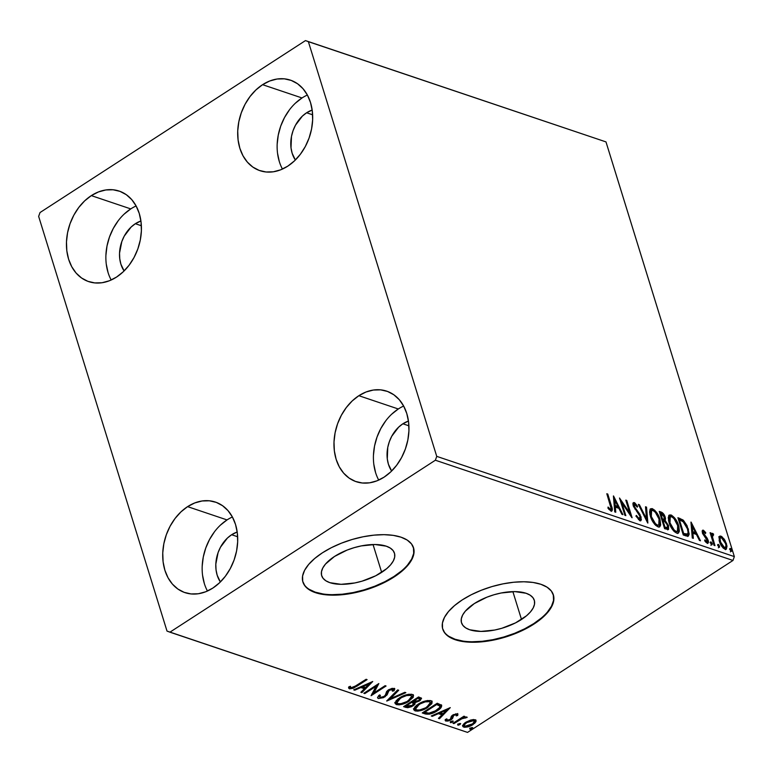 <?xml version="1.0" encoding="UTF-8"?>
<svg xmlns="http://www.w3.org/2000/svg" width="773" height="773" viewBox="0 0 773 773"><rect width="100%" height="100%" fill="white"/><g stroke="black" fill="none" stroke-linecap="round" stroke-linejoin="round"><path stroke-width="1.16" d="M381.659 572.368A38.099 17.18 -17.2 0 1 344.874 584.233A38.099 17.18 -17.2 0 1 321.674 575.692A38.099 17.18 -17.2 0 1 334.477 556.483L347.058 550.096L354.102 547.68L361.31 545.902L375.069 544.521L386.239 546.173L390.307 548.076L393.128 550.608L394.597 553.661L394.674 557.14L393.341 560.889L390.645 564.783L386.703 568.657L375.717 575.779L362.035 581.17L354.836 582.948L341.077 584.32L329.897 582.678L325.839 580.774L323.017 578.243L321.539 575.18L321.471 571.711L322.805 567.952L325.491 564.068L334.477 556.483A38.099 17.18 -17.2 0 1 371.272 544.607A38.099 17.18 -17.2 0 1 394.462 553.159A38.099 17.18 -17.2 0 1 381.659 572.368L373.05 544.54L381.659 572.368M521.504 619.463A38.099 17.18 -17.2 0 1 484.71 631.328A38.099 17.18 -17.2 0 1 461.51 622.787A38.099 17.18 -17.2 0 1 474.313 603.578L486.893 597.191L493.947 594.775L501.146 592.997L514.905 591.616L526.084 593.268L530.143 595.171L532.964 597.703L534.443 600.756L534.51 604.235L533.177 607.984L530.491 611.878L526.548 615.752L515.552 622.874L501.87 628.265L494.672 630.043L480.912 631.415L469.733 629.773L465.675 627.869L462.853 625.338L461.375 622.275L461.307 618.806L462.641 615.047L465.327 611.163L474.313 603.578A38.099 17.18 -17.2 0 1 511.108 591.703A38.099 17.18 -17.2 0 1 534.298 600.254A38.099 17.18 -17.2 0 1 521.504 619.463L512.885 591.635L521.504 619.463M442.678 628.884A57.898 26.108 162.8 0 0 478.101 641.619A57.898 26.108 162.8 0 0 533.766 623.598L533.921 624.091A57.898 26.108 -17.2 0 1 477.994 642.121A57.898 26.108 -17.2 0 1 442.755 629.135A57.898 26.108 -17.2 0 1 462.206 599.935L454.543 605.578L448.553 611.472L444.465 617.376L442.436 623.086L442.543 628.362L444.784 633.01L449.074 636.855L455.249 639.744L463.066 641.571L472.226 642.257L482.381 641.783L493.145 640.16L504.083 637.464L514.799 633.783L524.877 629.27L533.921 624.091L541.583 618.448L547.574 612.554L551.661 606.641L553.69 600.94L553.584 595.664L551.333 591.007L547.052 587.171L540.878 584.282L533.061 582.456L523.891 581.769L513.736 582.243L502.981 583.866L492.034 586.562L481.318 590.243L471.25 594.756L462.206 599.935A57.898 26.108 -17.2 0 1 518.123 581.905A57.898 26.108 -17.2 0 1 553.371 594.891A57.898 26.108 -17.2 0 1 533.921 624.091L533.766 623.598A57.898 26.108 162.8 0 0 553.284 594.64L553.536 600.447L551.507 606.148L547.419 612.061M302.842 581.789A57.898 26.108 162.8 0 0 338.265 594.524A57.898 26.108 162.8 0 0 393.93 576.503L394.075 576.996A57.898 26.108 -17.2 0 1 338.159 595.026A57.898 26.108 -17.2 0 1 302.91 582.04A57.898 26.108 -17.2 0 1 322.37 552.84L314.708 558.483L308.717 564.377L304.62 570.29L302.591 575.991L302.707 581.267L304.949 585.924L309.239 589.76L315.413 592.649L323.23 594.476L332.39 595.162L342.545 594.688L353.3 593.065L364.247 590.369L374.963 586.688L385.041 582.175L394.075 576.996L401.747 571.353L407.738 565.459L411.825 559.546L413.855 553.845L413.739 548.569L411.497 543.912L407.207 540.076L401.042 537.187L393.215 535.36L384.055 534.674L373.9 535.148L363.146 536.771L352.198 539.467L341.482 543.148L331.404 547.661L322.37 552.84A57.898 26.108 -17.2 0 1 378.287 534.81A57.898 26.108 -17.2 0 1 413.536 547.796A57.898 26.108 -17.2 0 1 394.075 576.996L393.93 576.503A57.898 26.108 162.8 0 0 413.449 547.545L413.7 553.352L411.671 559.053L407.584 564.966M403.651 406.047A47.762 36.157 -71.4 0 0 398.298 408.985L358.856 395.699A47.762 36.157 108.6 0 1 386.713 391.157A47.762 36.157 108.6 0 1 408.946 430.319A47.762 36.157 108.6 0 1 384.075 477.154L376.944 480.835L369.6 482.816L362.324 482.999L355.406 481.405L349.096 478.081L343.656 473.153L339.279 466.815L336.139 459.307L334.361 450.92L334.004 441.982L335.096 432.822L337.569 423.807L341.357 415.275L346.304 407.555L352.208 400.945L358.856 395.699L365.987 392.017L373.33 390.046L380.606 389.853L387.524 391.447L393.834 394.771L399.274 399.699L403.651 406.038L406.782 413.545L408.569 421.932L408.927 430.87L407.835 440.03L405.352 449.045L401.574 457.577L396.626 465.298L390.723 471.907L384.075 477.154A47.762 36.157 108.6 0 1 356.218 481.695A47.762 36.157 108.6 0 1 333.984 442.533A47.762 36.157 108.6 0 1 358.856 395.699L398.298 408.985A47.762 36.157 -71.4 0 0 378.722 480.091M136.116 205.966A47.762 36.157 -71.4 0 0 130.763 208.903L91.32 195.617A47.762 36.157 108.6 0 1 119.177 191.076A47.762 36.157 108.6 0 1 141.411 230.238A47.762 36.157 108.6 0 1 116.539 277.072L109.408 280.754L102.065 282.734L94.789 282.918L87.871 281.324L81.571 278L76.121 273.072L71.754 266.733L68.613 259.226L66.826 250.839L66.478 241.901L67.56 232.741L70.043 223.726L73.822 215.194L78.769 207.473L84.672 200.864L91.32 195.617L98.461 191.936L105.804 189.965L113.071 189.772L119.989 191.366L126.299 194.69L131.739 199.618L136.116 205.956L139.256 213.464L141.034 221.851L141.391 230.789L140.309 239.949L137.826 248.964L134.038 257.496L129.101 265.216L123.187 271.825L116.539 277.072A47.762 36.157 108.6 0 1 88.682 281.614A47.762 36.157 108.6 0 1 66.459 242.451A47.762 36.157 108.6 0 1 91.32 195.617L130.763 208.903A47.762 36.157 -71.4 0 0 111.186 280.01M307.374 95.031A47.762 36.157 -71.4 0 0 302.021 97.958L262.578 84.682A47.762 36.157 108.6 0 1 290.435 80.141A47.762 36.157 108.6 0 1 312.669 119.303A47.762 36.157 108.6 0 1 287.798 166.137L280.667 169.818L273.323 171.79L266.047 171.983L259.129 170.389L252.819 167.065L247.379 162.137L243.002 155.798L239.862 148.29L238.084 139.903L237.726 130.966L238.818 121.805L241.302 112.79L245.08 104.258L250.027 96.538L255.931 89.929L262.578 84.682L269.709 81.001L277.053 79.02L284.329 78.836L291.247 80.431L297.557 83.755L302.997 88.682L307.374 95.021L310.514 102.529L312.292 110.916L312.65 119.854L311.558 129.014L309.084 138.029L305.296 146.561L300.349 154.281L294.445 160.89L287.798 166.137A47.762 36.157 108.6 0 1 259.941 170.678A47.762 36.157 108.6 0 1 237.707 131.516A47.762 36.157 108.6 0 1 262.578 84.682L302.021 97.958A47.762 36.157 -71.4 0 0 282.445 169.065M232.393 516.982A47.762 36.157 -71.4 0 0 227.04 519.92L187.597 506.634A47.762 36.157 108.6 0 1 215.454 502.092A47.762 36.157 108.6 0 1 237.688 541.255A47.762 36.157 108.6 0 1 212.817 588.089L205.686 591.77L198.342 593.751L191.066 593.944L184.148 592.34L177.848 589.016L172.398 584.088L168.021 577.75L164.891 570.242L163.103 561.865L162.755 552.917L163.837 543.757L166.321 534.742L170.099 526.21L175.046 518.49L180.95 511.881L187.597 506.634L194.738 502.952L202.082 500.981L209.348 500.788L216.266 502.382L222.576 505.716L228.016 510.644L232.393 516.982L235.533 524.481L237.311 532.868L237.669 541.815L236.586 550.965L234.103 559.981L230.315 568.513L225.378 576.233L219.464 582.842L212.817 588.089A47.762 36.157 108.6 0 1 184.96 592.63A47.762 36.157 108.6 0 1 162.736 553.468A47.762 36.157 108.6 0 1 187.597 506.634L227.04 519.92A47.762 36.157 -71.4 0 0 207.464 591.026M220.373 581.963A30.398 23.006 108.6 0 1 231.629 534.732L237.649 536.752L231.629 534.732A30.398 23.006 108.6 0 1 237.195 532.008L231.629 534.732L227.397 538.066L220.489 547.187L218.083 552.618L215.812 564.184L216.044 569.875L217.174 575.209L220.373 581.963M295.354 160.011A30.398 23.006 108.6 0 1 306.61 112.771L312.621 114.8L306.61 112.771A30.398 23.006 108.6 0 1 312.176 110.056L306.61 112.771L302.378 116.114L295.47 125.226L293.064 130.656L291.479 136.396L291.015 147.914L292.155 153.257L295.354 160.011M124.095 270.946A30.398 23.006 108.6 0 1 135.352 223.706L141.372 225.735L135.352 223.706A30.398 23.006 108.6 0 1 140.918 220.991L135.352 223.706L131.12 227.049L124.211 236.171L121.805 241.601L119.535 253.167L119.767 258.849L120.897 264.192L124.095 270.946M391.631 471.028A30.398 23.006 108.6 0 1 402.888 423.788L408.898 425.817L402.888 423.788A30.398 23.006 108.6 0 1 408.453 421.072L402.888 423.788L398.655 427.131L391.747 436.252L389.341 441.683L387.756 447.422L387.292 458.93L388.433 464.273L391.631 471.028M38.65 216.401L167.016 631.097L169.925 632.179L435.373 460.225L732.978 560.454L467.53 732.408L169.925 632.179L435.373 460.225L436.745 456.37L308.379 41.674L605.984 141.903L734.35 556.599L436.745 456.37L308.379 41.674L305.47 40.592L40.022 212.546L38.65 216.401L167.016 631.097L467.53 732.408L732.978 560.454L734.35 556.599L605.984 141.903L305.47 40.592L40.022 212.546L38.65 216.401M719.006 537.37L719.856 542.675L723.267 548.105L725.006 549.226L726.378 549.149L727.016 546.076L724.948 540.288L721.779 536.559L720.233 536.037L719.238 536.694L719.45 541.535C720.542 545.11 722.388 547.67 725.006 549.226L726.33 549.178L726.533 543.921L724.204 539.11L720.967 536.153L719.673 536.201L719.006 537.37M712.667 533.36L710.909 535.341L711.633 534.877L711.054 533.022L710.339 533.486L711.054 533.022L710.087 532.694L714.001 545.323L714.967 545.641L712.397 536.713L712.416 535.225L713.489 535.225L713.537 534.046L712.155 533.37L711.633 534.877L711.054 533.022L710.087 532.694L714.001 545.323L714.967 545.641L712.455 537.119L713.537 534.046L712.097 533.399M702.309 530.722L703.333 530.22C702.193 530.152 701.923 531.051 702.522 532.916L707.169 540.008L705.759 542.202L706.619 541.641L704.879 539.863L704.686 540.849L707.198 543.226C708.445 543.293 708.744 542.298 708.107 540.269L707.324 540.781L708.107 540.269L707.189 538.211L706.512 538.646L707.189 538.211L705.42 536.027L704.628 536.539L705.42 536.027L704.048 534.394L703.362 534.848L704.048 534.394L703.469 533.177L702.773 533.621L703.874 531.785L705.517 533.534L705.749 532.645L705.16 533.022L705.749 532.645L702.937 530.152L702.232 531.36L702.899 533.93L707.314 540.694L706.619 541.641L704.879 539.863L704.686 540.849L707.43 543.284L708.223 542.917L708.387 541.496L707.189 538.211L703.469 533.177L703.672 531.756L705.517 533.534L705.749 532.645L703.478 530.278L702.473 530.771L703.759 531.766M686.182 535.95L688.395 536.037L689.187 534.046L687.081 525.727L683.467 520.374L677.921 517.688L683.264 534.974L688.405 536.027L688.385 529.147L682.994 519.958L677.921 517.688L683.264 534.974L686.182 535.95M664.606 528.684L668.568 529.331L668.558 525.621L665.205 520.538L665.505 518.277L664.113 514.702L662.297 512.625L659.253 511.407L664.606 528.684L668.365 529.505L668.558 525.621L665.205 520.538L665.244 517.263C664.384 514.528 662.983 512.779 661.031 512.006L659.253 511.407L664.606 528.684M647.706 522.992L646.547 507.127L645.494 506.769L646.499 518.847L639.387 504.711L638.343 504.363L647.871 523.05L646.547 507.127L645.494 506.769L646.499 518.847L639.387 504.711L638.343 504.363L647.706 522.992M625.83 515.63L621.85 502.769L632.101 517.736L626.758 500.46L625.792 500.131L629.782 513.021L619.511 498.025L624.864 515.301L625.83 515.63L621.85 502.769L631.889 517.668L626.758 500.46L625.792 500.131L629.782 513.021L619.511 498.025L624.864 515.301L625.83 515.63M610.96 511.011C612.603 510.76 612.738 509.001 611.385 505.735L610.66 506.209L611.385 505.735L607.771 494.063L607.047 494.536L607.771 494.063L606.805 493.744L611.134 508.537L610.235 509.165L608.051 507.059L607.974 508.228L610.96 511.011L612.061 510.827L612.322 509.484L607.771 494.063L606.805 493.744L610.361 505.233C611.308 507.455 611.327 508.789 610.399 509.243L608.051 507.059L607.974 508.228L610.96 511.011L611.878 511.001M613.404 495.966L614.728 511.89L615.781 512.238L615.356 507.136L618.873 508.325L621.879 514.296L622.932 514.654L613.559 496.015L614.728 511.89L615.781 512.238L615.356 507.136L618.873 508.325L621.879 514.296L622.932 514.654L613.404 495.966M633.135 503.097L634.333 502.614C632.961 502.556 632.623 503.648 633.338 505.89L640.121 516.625L638.411 519.514L639.271 518.963L636.411 515.417L635.899 516.035L639.889 520.76L641.377 519.842L640.005 514.499L634.498 506.759L634.594 504.334L637.232 507.165L637.657 506.354L634.768 502.827L633.792 502.547L633.039 503.387L633.58 506.586L639.271 514.818L640.344 517.755L640.141 518.751L639.271 518.963L636.411 515.417L635.899 516.035L639.889 520.76L640.875 520.712L641.088 516.973L634.275 506.141L634.865 504.383L637.232 507.165L637.657 506.354L634.333 502.614L633.483 502.653M650.373 516.219L652.412 520.973L655.601 525.273L657.997 526.857L659.852 526.684L660.683 524.935L659.997 519.388L657.639 514.055L654.721 510.248L652.025 508.586L650.132 509.272L649.581 512.055L650.373 516.219C651.842 521.128 654.393 524.674 657.997 526.857L659.717 526.79L659.997 519.388C658.519 514.422 655.948 510.847 652.296 508.663L650.624 508.769L650.373 516.219M669.032 522.509L671.07 527.254L674.259 531.553L676.665 533.138L678.52 532.964L679.351 531.225L678.887 526.442L674.568 517.833L671.544 515.195L669.128 515.176L668.249 517.61L669.032 522.509C670.51 527.408 673.051 530.954 676.665 533.138L678.375 533.07L678.655 525.669C677.177 520.712 674.616 517.137 670.964 514.953L669.292 515.05L669.032 522.509M690.946 522.084L692.279 538.008L693.333 538.356L692.908 533.254L696.425 534.443L699.43 540.414L700.483 540.771L691.11 522.133L692.279 538.008L693.333 538.356L692.908 533.254L696.425 534.443L699.43 540.414L700.483 540.771L690.946 522.084M710.068 542.453L711.315 544.173L712.175 543.612L710.918 541.902L710.561 543.071L711.981 544.81L712.242 543.863L711.315 542.153L710.619 541.921L710.561 543.071L712.117 544.762M717.47 544.946L718.716 546.666L719.576 546.105L718.32 544.395L718.049 545.815L719.383 547.303L718.716 544.646L718.02 544.414L717.962 545.564L719.518 547.255M729.538 549.014L730.785 550.724L731.645 550.173L730.388 548.463L730.118 549.883L731.451 551.362L730.785 548.714L730.079 548.472L730.031 549.632L731.577 551.323M470.651 720.059L464.1 723.576L462.727 725.489L463.046 726.746L464.67 727.296L468.332 726.755L474.728 723.248L476.004 721.48L475.724 720.098L473.646 719.547L470.651 720.059L465.829 722.253L462.698 726.243L463.732 727.103C466.766 727.48 469.829 726.659 472.912 724.639L475.868 721.798L476.071 720.591L475.066 719.76L470.651 720.059M452.988 723.286L453.944 723.615L462.438 718.417L467.047 717.17L463.288 717.566L464.902 716.523L463.935 716.194L452.988 723.286L453.944 723.615L461.539 718.851L467.134 717.45L466.766 716.967L463.288 717.566L464.902 716.523L463.935 716.194L452.988 723.286M457.432 713.817L453.249 714.745L451.345 716.262L450.369 719.267L447.828 720.262L446.852 719.992L446.997 719.006L445.422 719.479L445.441 720.832L447.915 721.093L451.132 719.74L452.62 718.349L452.988 716.078L454.302 715.044L456.157 714.716L456.234 715.875L457.742 715.46L457.432 713.817L452.727 715.064L451.345 716.262L450.92 718.697L450.108 719.45L447.161 720.194L446.997 719.006L445.422 719.479L445.924 721.103L451.132 719.74L452.505 718.532L453.741 715.354L456.157 714.716L456.234 715.875L457.742 715.46L457.432 713.817L457.954 714.291M425.169 713.923L429.45 714.165L435.18 712.049L440.349 708.406L441.663 705.372L437.238 703.237L422.251 712.938L425.169 713.923L424.86 712.938L423.15 712.358L424.86 712.938L425.169 713.923C429.063 714.696 433.102 713.663 437.276 710.812C440.494 708.87 441.934 707.005 441.586 705.227L437.238 703.237L422.251 712.938L425.169 713.923M403.593 706.657L407.69 707.71L411.613 706.677L414.859 704.454L415.159 702.599L420.212 700.444L421.517 698.251L418.579 696.946L403.593 706.657L406.096 707.498L413.313 705.739L415.159 702.599L419.526 700.927L421.565 698.377L418.579 696.946L403.593 706.657M386.693 700.966L405.864 692.666L404.81 692.318L390.394 698.647L398.713 690.26L397.66 689.903L386.858 701.024L405.864 692.666L404.81 692.318L390.394 698.647L398.713 690.26L397.66 689.903L386.693 700.966M364.817 693.594L375.968 686.376L371.088 695.71L386.075 686.009L385.109 685.68L373.929 692.917L378.838 683.564L363.851 693.275L364.817 693.594L364.566 692.801L364.817 693.594L375.968 686.376L371.088 695.71L386.075 686.009L385.109 685.68L373.929 692.917L378.838 683.564L363.851 693.275L364.817 693.594M351.203 687.844L349.116 687.806L349.425 688.791L356.971 686.163L356.73 685.371L356.971 686.163L367.088 679.612L366.122 679.283L353.048 687.516L350.807 687.728L350.43 686.289L348.787 686.878L348.623 687.989L349.609 688.849L353.396 688.231L367.088 679.612L366.122 679.283L356.16 685.738L350.952 687.796L350.179 686.308M372.721 681.506L353.715 689.854L354.768 690.212L360.856 687.535L364.383 688.724L360.865 692.27L361.919 692.618L372.721 681.506L353.715 689.854L354.768 690.212L360.856 687.535L364.383 688.724L360.865 692.27L361.919 692.618L372.721 681.506M379.823 697.517L380.355 695.236L378.809 695.468L377.601 697.893L378.355 698.531L383.495 697.661L387.099 694.869L388.974 690.502L392.307 689.274L393.013 689.661L392.384 691.159L394.056 690.811L394.761 688.782L392.095 688.347L388.143 690.057L386.558 691.661L385.263 695.4L383.099 697.004L379.823 697.517L379.485 696.502L380.355 695.236L378.809 695.468L377.562 697.633L378.355 698.531L377.601 697.323L378.355 698.531L385.06 696.802L389.457 690.144L393.022 689.69L392.317 688.356L392.384 691.159L394.056 690.811L394.172 688.356L388.433 689.864L386.645 691.506L385.263 695.4L384.113 696.463L379.823 697.517L379.224 695.4M399.428 697.942L396.134 700.705L395.09 703.43L396.462 704.638L399.37 704.85L407.748 702L413.178 697.401L413.429 695.304L411.526 694.251L407.477 694.502L403.062 695.99L399.428 697.942L395.1 703.498L396.462 704.638C400.704 705.102 404.936 703.942 409.159 701.15L413.545 695.565L412.144 694.405C407.873 693.97 403.632 695.149 399.428 697.942M418.096 704.232L414.801 706.995L413.748 709.711L415.13 710.918L418.029 711.141L426.416 708.29L431.836 703.691L432.088 701.594L430.194 700.531L426.136 700.792L421.729 702.27L418.096 704.232L413.768 709.778L415.13 710.918C419.372 711.392 423.604 710.223 427.817 707.43L432.213 701.855L430.803 700.686C426.532 700.261 422.3 701.44 418.096 704.232M450.273 707.624L431.266 715.972L432.31 716.329L438.407 713.653L441.934 714.841L438.417 718.388L439.47 718.735L450.273 707.624L431.266 715.972L432.31 716.329L438.407 713.653L441.934 714.841L438.417 718.388L439.47 718.735L450.273 707.624M450.988 721.576L450.311 722.465L451.007 722.697L453.268 721.228L451.21 721.441L450.543 722.658L452.591 722.117L453.036 721.035L450.988 721.576M458.389 724.069L457.713 724.958L458.408 725.19L460.669 723.721L458.611 723.934L457.945 725.151L459.993 724.61L460.437 723.528L458.389 724.069M470.448 728.137L469.781 729.016L470.477 729.248L472.738 727.789L470.68 727.992L470.003 729.21L472.061 728.678L472.506 727.596L470.448 728.137M227.04 519.92L220.392 525.167M214.488 531.776L209.541 539.496L205.763 548.028L203.28 557.043L202.188 566.203M202.545 575.141L204.333 583.528M302.021 97.958L295.373 103.205M289.469 109.824L284.522 117.535L280.734 126.067L278.261 135.091L277.169 144.242M277.526 153.189L279.304 161.576M130.763 208.903L124.115 214.15M118.211 220.759L113.264 228.479L109.486 237.011L107.003 246.027L105.92 255.187M106.268 264.124L108.056 272.511M398.298 408.985L391.65 414.231M385.737 420.841L380.799 428.561L377.011 437.093L374.528 446.108L373.446 455.268M373.803 464.206L375.581 472.593M332.235 594.669L342.391 594.195L353.155 592.572L364.093 589.876L374.808 586.195L384.886 581.683L393.93 576.503L401.593 570.861M309.084 589.268L315.258 592.157L323.075 593.983M472.071 641.764L482.226 641.29L492.99 639.667L503.938 636.971L514.654 633.29L524.722 628.778L533.766 623.598L541.429 617.956M448.92 636.363L455.094 639.252L462.911 641.078M350.536 687.439L350.43 686.289L348.787 686.878L348.652 688.105L349.425 688.791L348.623 687.535M350.198 686.376L350.459 687.187M348.565 687.477L351.58 687.767M370.827 682.337L361.609 691.632L361.919 692.618L361.522 691.603L370.827 682.337M364.073 687.738L364.383 688.724L364.073 687.738L360.943 686.685L364.073 687.738M360.633 686.82L360.856 687.535L360.633 686.82M354.546 689.497L354.768 690.212L354.546 689.497M369.185 683.873L365.503 687.593L362.808 686.675L362.585 685.96L362.808 686.675L369.185 683.873L368.963 683.158L369.185 683.873L365.503 687.593L362.808 686.675L369.185 683.873M377.891 684.173L373.63 691.932L373.929 692.917L373.63 691.932L377.891 684.173M373.871 692.724L371.697 694.135L373.871 692.724M375.717 685.583L375.968 686.376L375.717 685.583M394.819 688.917L394.172 688.356M394.491 688.501L394.056 690.811L393.757 689.825L393.022 689.97L394.51 688.414M392.626 689.342L392.201 688.328M389.225 689.39L389.457 690.144L389.225 689.39M388.104 690.086L387.804 692.966L387.505 691.98L384.751 695.816M384.79 695.942L385.06 696.802L384.79 695.942M385.089 695.584L386.8 693.874L387.698 690.956M387.737 690.82L388.123 690.057M392.162 688.318L392.703 688.675M379.176 695.516L379.543 694.888M397.747 689.931L390.085 697.661L390.394 698.647L390.085 697.661L397.747 689.931M390.307 698.386L388.442 699.198L390.307 698.386M413.304 695.12L410.54 698.956M408.907 700.338L409.159 701.15L408.907 700.338M394.781 702.444L396.163 703.643L399.293 703.836L396.163 703.643L396.462 704.638L395.042 702.957M410.144 699.265L412.879 696.405M413.246 695.497L413.255 694.627M396.588 701.671L398.172 698.734M408.637 694.241L410.753 694.608L411.42 695.961M410.647 695.41L411.68 696.318L408.192 700.821C404.801 703.082 401.39 704.019 397.969 703.623L396.907 702.734L400.404 698.27L400.163 697.488L400.404 698.27C403.786 696.019 407.197 695.072 410.647 695.41L410.337 694.425L411.7 696.405L411.41 697.835L407.062 701.507L400.907 703.73L398.462 703.759L396.984 702.918L397.747 700.473L401.535 697.584L406.598 695.565L410.647 695.41M411.68 696.318L410.337 694.425L409.062 694.231M397.737 699.159L396.607 701.739L396.907 702.734M421.227 697.961L419.613 699.671M419.266 700.067L419.526 700.927L419.266 700.067M414.917 701.807L415.159 702.599L414.917 701.807M414.859 701.604L413.004 704.754M413.053 704.889L413.313 705.739L413.053 704.889M408.337 706.619L405.796 706.512L406.096 707.498L405.796 706.512L404.492 706.078L408.347 706.619M413.304 704.561L415.111 702.29M419.575 699.7L421.227 697.942M413.507 703.169L413.12 704.831L409.603 706.551L406.096 705.991L405.844 705.198L406.096 705.991L411.661 702.377L413.739 703.507L413.207 702.184L413.507 703.169L413.207 702.184L411.845 701.555L412.154 702.541L413.507 703.169L412.347 705.42L406.096 705.991L411.661 702.377L411.42 701.584L412.154 702.541L411.594 701.469L413.458 702.657M418.695 697.623L417.932 697.362L419.005 698.608L418.695 697.623M418 698.27L419.749 699.15L418.531 700.618L413.197 701.382L412.956 700.589L413.197 701.382L418 698.27L417.758 697.478L419.005 698.608C420.097 699.034 419.942 699.71 418.531 700.618L415.971 701.71L413.197 701.382L418 698.27M419.005 698.608L419.749 699.15L419.439 698.164M431.962 701.411L429.208 705.237M427.566 706.619L427.817 707.43L427.566 706.619M413.439 708.725L414.821 709.933L417.961 710.126L414.821 709.933L415.13 710.918L413.71 709.247M428.812 705.546L431.537 702.686M431.904 701.787L431.914 700.908M415.246 707.952L416.84 705.015M427.305 700.522L429.411 700.889L430.088 702.251M429.315 701.7L430.348 702.609L426.86 707.111C423.459 709.372 420.048 710.3 416.628 709.914L415.574 709.015L419.063 704.551L418.831 703.778L419.063 704.551C422.445 702.309 425.855 701.353 429.315 701.7L429.005 700.715L430.368 702.696L430.078 704.116L425.72 707.797L419.565 710.01L417.12 710.039L415.652 709.208L416.415 706.764L420.203 703.865L425.256 701.855L429.315 701.7M430.348 702.609L429.005 700.715L427.73 700.512M416.405 705.449L415.265 708.029L415.574 709.015M441.46 705.063L438.832 708.503L441.47 704.85M437.025 710L437.276 710.812L437.025 710M438.909 704.609L439.866 706.454L439.557 707.575L434.387 711.604L429.16 713.228L424.754 712.271L424.512 711.479L424.754 712.271L436.668 704.551L439.653 705.981C440.079 707.392 438.967 708.889 436.32 710.484L428.754 713.247L424.86 712.938L429.141 713.179M428.754 713.247L424.754 712.271L436.668 704.551L436.426 703.768L436.668 704.551L439.653 705.981L439.354 704.986L436.996 703.778L437.296 704.773L436.6 703.652L438.33 704.3M439.653 705.981L439.557 705.459M448.379 708.455L439.161 717.75L439.47 718.735L439.074 717.721L448.379 708.455M441.625 713.856L441.934 714.841L441.625 713.856L438.494 712.803L441.625 713.856M438.185 712.938L438.407 713.653L438.185 712.938M432.088 715.614L432.31 716.329L432.088 715.614M446.736 709.991L443.055 713.701L440.359 712.793L440.137 712.078L440.359 712.793L446.736 709.991L446.514 709.276L446.736 709.991L443.055 713.701L440.359 712.793L446.736 709.991M457.645 713.914L457.742 715.46L457.432 714.465L456.379 714.764L457.432 714.465L457.684 713.527M456.157 714.716L456.234 715.875M455.935 714.89L455.848 713.721M453.509 714.6L453.741 715.354L453.509 714.6M452.678 715.093L452.505 718.532L452.195 717.547L450.823 718.755L452.408 717.18L452.678 715.083M450.843 718.813L451.132 719.74L450.843 718.813M447.142 720.185L445.625 720.117L445.924 721.103L445.219 719.914M445.209 720.475L445.924 721.103M445.132 719.837L447.2 720.185L446.997 719.006M452.466 721.006L452.591 722.117L452.282 721.132L450.234 721.673M450.379 722.137L450.543 722.658L450.379 722.137M450.698 721.711L452.495 720.987M463.046 716.774L463.288 717.566L463.046 716.774M467.134 717.45L466.766 716.967M465.124 716.909L465.501 718.049L464.959 716.793M465.037 717.025L465.269 717.779L465.037 717.025M463.124 717.044L461.781 717.595M461.259 717.933L461.539 718.851L461.259 717.933M457.384 720.436L457.626 721.228L457.384 720.436M453.703 722.823L453.944 723.615L453.703 722.823M461.674 717.644L463.587 716.909M458.099 724.204L459.896 723.48L459.993 724.61L459.684 723.625L457.635 724.166M457.78 724.63L457.945 725.151L457.78 724.63M475.791 720.165L475.868 721.798L475.559 720.813L473.714 722.871M473.076 719.557L474.419 721.306L472.632 723.837L472.912 724.639L472.651 723.818L465.075 726.234L464.061 724.63L464.708 723.055M465.404 726.311L465.075 726.234C463.848 725.287 464.418 724.079 466.786 722.591L473.723 720.629C474.893 721.596 474.303 722.832 471.936 724.32L467.588 726.185L463.433 726.118L463.732 727.103L462.679 725.702M462.486 725.47L465.501 726.301M473.578 722.968L475.81 719.876M464.273 724.968L465.182 722.581M465.075 726.234L464.351 725.567L464.592 724.601L466.786 722.591L466.544 721.818L466.786 722.591L472.119 720.533L474.4 721.209L474.11 720.32M473.723 720.629L473.144 719.566M471.926 727.567L472.061 728.678L471.752 727.693L469.704 728.224M469.849 728.697L470.003 729.21L469.849 728.697M470.168 728.263L471.965 727.548M611.201 511.378L611.143 508.421L611.356 511.108M609.965 509.794L608.834 509.33L609.694 508.779L608.853 509.32L609.549 509.794L610.399 509.243L609.994 509.774L610.399 509.243M613.598 498.353L614.574 500.286L613.598 498.353M617.724 506.537L618.564 508.219L617.724 506.537M614.496 507.697L615.356 507.136L614.496 507.697L614.854 511.929L614.496 507.697M613.917 500.711L614.361 506.054L617.057 506.972L617.917 506.412L617.057 506.972L614.361 506.054L615.221 505.503L614.361 506.054L613.917 500.711L614.767 500.16L617.917 506.412L615.221 505.503L614.767 500.16L613.917 500.711M620.429 500.972L621.705 502.865L620.429 500.972M629.067 513.485L629.782 513.021L629.067 513.485M626.033 500.923L626.758 500.46L626.033 500.923M629.647 513.108L630.343 515.378L629.647 513.108M621.125 503.242L621.85 502.769L621.125 503.242M639.281 519.301L638.411 519.514L639.271 518.963M634.333 502.614L633.474 503.165L635.174 504.537M637 506.788L637.657 506.354L637 506.788M633.251 505.948L633.522 504.943L634.865 504.383M633.502 504.953L633.242 505.561M633.58 506.595L634.275 506.141L633.58 506.595M634.865 509.02L635.551 508.576L634.865 509.02M636.537 511.175L637.281 510.692L636.537 511.175M640.315 517.475L641.088 516.973L640.315 517.475M640.344 517.91L640.363 520.847M640.334 520.896L640.237 517.533M635.271 504.643L632.932 503.097M638.73 505.146L639.387 504.711L638.73 505.146M645.841 519.282L646.499 518.847L645.841 519.282M645.561 507.639L646.547 507.127L645.687 507.677L646.817 521.215L645.561 507.639M650.248 509.117L652.296 508.663L651.446 509.223L654.528 511.484M659.263 519.862L659.997 519.388L659.263 519.862M659.63 521.785L659.253 526.973M655.05 512.103L652.634 509.813L650.054 509.175M659.002 527.234L659.533 526.49M659.833 525.495L659.562 521.475M657.755 525.659L654.644 524.345M649.919 514.683L650.006 512.113L651.204 510.905M655.127 524.78L656.557 525.63L657.417 525.07C654.528 523.302 652.499 520.451 651.33 516.538L651.581 510.538L652.895 510.451C655.804 512.257 657.852 515.118 659.031 519.06L658.799 525.012L656.557 525.63L658.799 525.012M651.33 516.538L650.624 517.002L651.33 516.538L650.692 513.03L651.214 510.866L652.895 510.451L655.311 512.267L659.031 519.06L659.611 523.553L658.915 524.925L657.417 525.07L655.494 523.785L651.33 516.538M651.581 510.538L650.721 511.088L649.88 514.335M662.712 514.441L659.543 512.344L661.031 512.006L660.171 512.557L662.548 514.238M664.48 517.755L665.244 517.263L664.48 517.755M664.394 517.813L664.355 521.089L665.205 520.538L664.355 521.089L667.592 525.302L667.466 527.717L664.345 527.853L666.616 528.268L667.466 527.717M667.785 526.123L668.558 525.621L667.785 526.123M667.833 526.635L667.862 529.66M667.708 529.882L667.824 526.616M665.427 522.084L664.355 521.089L664.538 518.325M662.094 513.726L661.437 513.175M666.973 527.244L666.819 528.036M666.558 528.297L665.263 528.162L666.123 527.611L665.022 527.234L664.297 527.708L665.022 527.234L663.031 520.809L665.321 521.843L666.925 523.765L667.679 527.476L665.022 527.234L663.031 520.809L662.316 521.282L663.031 520.809L664.915 521.562M663.331 519.881L662.558 519.891M662.123 519.765L664.22 519.301L661.765 519.504L662.48 519.041L660.77 513.504L664.287 516.963L664.22 519.301L662.48 519.041L660.77 513.504L660.045 513.968L662.142 513.987L663.901 515.949L664.191 519.321M668.906 515.407L670.964 514.953L670.104 515.504L673.186 517.775M677.921 526.152L678.655 525.669L677.921 526.152M678.288 528.065L677.911 533.264M673.708 518.393L671.302 516.093L668.722 515.465M677.66 533.525L678.201 532.771M678.491 531.776L678.221 527.756M676.423 531.95L673.302 530.626M668.577 520.963L668.674 518.403L669.862 517.195M673.785 531.07L675.225 531.911L676.085 531.36C673.196 529.582 671.167 526.742 669.998 522.828L670.239 516.818L671.553 516.741C674.471 518.538 676.52 521.408 677.689 525.34L677.457 531.293L675.225 531.911L677.457 531.293M669.998 522.828L669.292 523.282L669.998 522.828L669.35 519.311L670.085 516.934L671.785 516.828L673.969 518.557L677.873 525.969L678.269 529.834L677.573 531.215L676.085 531.36L674.162 530.075L669.998 522.828M670.239 516.818L669.389 517.379L668.539 520.625M683.96 522.442L681.728 520.2L678.211 518.635L679.815 518.335L678.965 518.886L682.144 520.519L682.994 519.958L682.144 520.519L683.419 521.775M687.651 529.621L688.385 529.147L687.651 529.621M688.038 531.611L687.912 536.211M687.68 536.481L688.337 534.607L687.941 531.206M686.733 534.587L683.013 534.143L686.743 534.578M683.68 533.525L679.428 519.785L678.713 520.258L679.428 519.785L682.994 521.417L687.419 528.819C688.376 531.563 688.289 533.389 687.168 534.307L686.308 534.858L687.168 534.307L684.723 533.872L683.863 534.423L684.723 533.872L683.68 533.525L682.965 533.988L683.68 533.525L679.428 519.785L683.757 522.104L687.419 528.819L688.076 532.239L687.593 534.027L683.68 533.525M686.559 534.732L687.168 534.307M691.149 524.471L692.125 526.403L691.149 524.471M695.265 532.655L696.115 534.336L695.265 532.655M692.048 533.805L692.908 533.254L692.048 533.805L692.395 538.047L692.048 533.805M691.458 526.828L691.912 532.172L694.608 533.09L695.468 532.529L694.608 533.09L691.912 532.172L692.763 531.621L691.912 532.172L691.458 526.828L692.318 526.278L695.468 532.529L692.763 531.621L692.318 526.278L691.458 526.828M702.609 533.728L702.686 532.355L703.874 531.785M707.198 543.226L707.981 543.197M707.314 541.042L707.45 543.293M706.203 542.182L706.619 541.641M703.333 530.22L702.618 530.239M704.329 532.442L702.27 530.722M706.454 541.245L706.425 541.815M707.372 543.477L707.256 540.82M702.483 533.167L702.812 532.317M711.817 544.781L712.175 543.612L711.315 544.173L710.957 545.342M711.421 544.646L710.455 542.714M712.001 535.389L712.677 534.597L711.807 533.921L712.677 534.597L713.537 534.046L712.986 534.858M712.126 535.418L711.604 537.67L711.885 535.399M711.624 537.66L712.455 537.119L711.624 537.66M712.928 541.863L713.653 541.4L712.928 541.863M719.219 547.274L719.576 546.105L718.359 547.825M718.822 547.139L717.856 545.207M719.296 536.597L720.967 536.153L720.107 536.713L721.953 537.96M723.538 539.544L724.204 539.11L723.538 539.544M725.789 544.405L726.533 543.921L725.789 544.405M725.992 545.632L725.837 549.352M722.195 538.201L720.31 536.791L718.784 536.781M725.518 549.7L726.147 548.463L725.973 545.583M724.668 548.125L723.026 547.902M719.19 540.791L719.818 538.25M721.441 537.708L725.576 543.603C726.446 546.289 726.098 547.651 724.523 547.67L723.673 548.231L725.451 547.622L724.523 547.67L720.426 541.873L719.721 542.327L720.426 541.873C719.547 539.168 719.885 537.786 721.441 537.708L723.383 539.351L725.277 542.743L725.944 545.226L725.528 547.574L723.228 546.801L720.716 542.723L720.03 538.829L720.446 537.844L721.441 537.708L719.711 538.298L719.141 540.375M723.132 547.97L724.523 547.67M731.277 551.342L731.645 550.173L730.785 550.724L730.427 551.893M730.891 551.207L729.925 549.265M617.917 506.412L615.221 505.503L614.767 500.16L617.917 506.412M695.468 532.529L692.763 531.621L692.318 526.278L695.468 532.529M305.47 40.592L605.984 141.903L305.47 40.592M436.745 456.37L734.35 556.599L732.978 560.454L435.373 460.225L436.745 456.37M442.6 628.642L442.755 629.135M302.765 581.547L302.91 582.04M413.381 547.303L413.536 547.796M553.217 594.398L553.371 594.891M456.457 714.996L456.147 714.001M446.794 719.866L446.485 718.871"/></g></svg>

